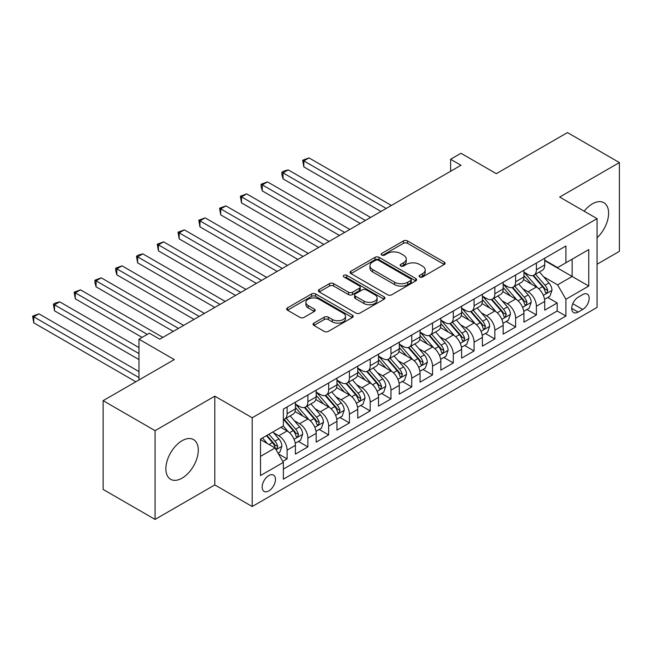 <?xml version="1.0" encoding="UTF-8"?>
<svg xmlns="http://www.w3.org/2000/svg" width="652" height="652" viewBox="0 0 652 652"><rect width="100%" height="100%" fill="white"/><g stroke="black" fill="none" stroke-linecap="round" stroke-linejoin="round"><path stroke-width="0.98" d="M419.701 276.978A2.021 1.165 0 0 0 422.561 276.978L444.224 264.467A2.885 1.663 0 0 0 445.072 263.294A2.885 1.663 0 0 0 444.224 262.112L407.516 240.922A2.885 1.663 0 0 0 403.441 240.922L381.77 253.432A2.021 1.165 0 0 0 381.184 254.256A2.021 1.165 0 0 0 381.77 255.079A2.021 1.165 0 0 0 384.631 255.079L387.435 253.457A9.226 5.33 0 0 1 400.483 253.457L403.539 255.225A9.226 5.33 0 0 1 406.245 258.991A9.226 5.33 0 0 1 403.539 262.756L400.735 264.378A2.021 1.165 0 0 0 400.149 265.201A2.021 1.165 0 0 0 400.735 266.024A2.021 1.165 0 0 0 403.596 266.024L406.4 264.41A9.226 5.33 0 0 1 419.448 264.41L422.504 266.171A9.226 5.33 0 0 1 425.21 269.944A9.226 5.33 0 0 1 422.504 273.71L419.701 275.331A2.021 1.165 0 0 0 419.114 276.155A2.021 1.165 0 0 0 419.701 276.978L419.701 275.331M182.079 478.152A22.918 13.227 120 0 0 197.051 457.957A22.918 13.227 120 0 0 193.538 439.595A22.918 13.227 120 0 0 182.079 440.728A22.918 13.227 120 0 0 167.108 460.923A22.918 13.227 120 0 0 170.62 479.285A22.918 13.227 120 0 0 182.079 478.152M597.069 237.768A22.918 13.227 120 0 0 603.85 202.699A22.918 13.227 120 0 0 592.391 203.831A22.918 13.227 120 0 0 584.151 211.191M268.82 490.923A9.405 5.428 120 0 0 274.957 482.643A9.405 5.428 120 0 0 273.514 475.104A9.405 5.428 120 0 0 268.82 475.569A9.405 5.428 120 0 0 262.674 483.857A9.405 5.428 120 0 0 264.117 491.388A9.405 5.428 120 0 0 268.82 490.923M313.922 323.099A2.885 1.663 0 0 0 313.074 324.28A2.885 1.663 0 0 0 313.922 325.454L324.215 331.395A2.885 1.663 0 0 0 328.298 331.395L352.357 317.508A2.885 1.663 0 0 0 353.205 316.326A2.885 1.663 0 0 0 352.357 315.152L315.649 293.962A2.885 1.663 0 0 0 311.575 293.962L287.508 307.85A2.885 1.663 0 0 0 286.668 309.032A2.885 1.663 0 0 0 287.508 310.205L299.953 317.385A2.885 1.663 0 0 0 304.028 317.385L314.329 311.444A2.885 1.663 0 0 0 315.169 310.262A2.885 1.663 0 0 0 314.329 309.089L308.16 305.527A7.718 4.45 0 0 1 305.894 302.381A7.718 4.45 0 0 1 310.662 298.266A7.718 4.45 0 0 1 319.064 299.227L343.229 313.18A7.718 4.45 0 0 1 345.495 316.326A7.718 4.45 0 0 1 340.727 320.442A7.718 4.45 0 0 1 332.324 319.48L328.298 317.157A2.885 1.663 0 0 0 324.215 317.157L313.922 323.099L313.922 325.454L324.215 319.553L324.215 317.157M597.069 264.231L619.4 251.338L619.4 162.576L567.46 132.584L496.302 173.668L460.988 153.277L450.597 159.275L460.988 165.274L159.748 339.195L149.357 333.196L138.974 339.195L138.974 379.977M155.07 430.654L155.07 519.416L214.801 484.925L214.801 396.171L155.07 430.654L103.13 400.662L174.288 359.586L138.974 339.195M214.801 396.171L252.194 417.761L597.069 218.648L597.069 307.41L252.194 506.522L252.194 417.761M619.4 162.576L559.669 197.059L597.069 218.648M387.638 294.785A2.885 1.663 0 0 0 391.713 294.785L415.78 280.89A2.885 1.663 0 0 0 416.62 279.716A2.885 1.663 0 0 0 415.78 278.534L379.073 257.344A2.885 1.663 0 0 0 374.99 257.344L350.931 271.24A2.885 1.663 0 0 0 350.083 272.414A2.885 1.663 0 0 0 350.931 273.595L387.638 294.785M344.704 277.41A2.021 1.165 0 0 1 346.75 277.695L346.75 275.299L384.069 296.847A2.885 1.663 0 0 1 384.916 298.021A2.885 1.663 0 0 1 384.069 299.203L360.002 313.09A2.885 1.663 0 0 1 355.927 313.09L319.219 291.9L319.219 289.545A2.885 1.663 0 0 0 318.372 290.719A2.885 1.663 0 0 0 319.219 291.9M319.219 289.545L329.521 283.596A2.885 1.663 0 0 1 333.596 283.596L348.486 292.194A2.885 1.663 0 0 0 352.561 292.194L359.391 288.249A2.885 1.663 0 0 0 360.238 287.076A2.885 1.663 0 0 0 359.391 285.894L343.897 276.945A2.021 1.165 0 0 1 343.302 276.122A2.021 1.165 0 0 1 344.549 275.046A2.021 1.165 0 0 1 346.75 275.299M155.07 519.416L103.13 489.424L103.13 400.662M282.789 461.388L287.1 458.902L278.477 453.922M273.571 432.741L278.787 435.748A11.752 6.789 60 0 1 287.1 450.141L295.405 445.349L295.405 454.102L307.874 446.905L298.42 441.445M294.345 420.744L299.561 423.759A11.752 6.789 60 0 1 307.874 438.152L316.187 433.352L316.187 442.105L328.649 434.908L319.195 429.456M315.12 408.747L320.336 411.762A11.752 6.789 60 0 1 328.649 426.155L336.962 421.355L336.962 430.116L349.423 422.92L339.969 417.459M335.894 396.758L341.11 399.766A11.752 6.789 60 0 1 349.423 414.159L357.736 409.366L357.736 418.119L370.197 410.923L360.743 405.462M356.677 384.762L361.893 387.769A11.752 6.789 60 0 1 370.197 402.162L378.51 397.37L378.51 406.123L390.972 398.926L381.526 393.466M377.451 372.765L382.667 375.78A11.752 6.789 60 0 1 390.972 390.173L399.285 385.373L399.285 394.126L411.754 386.929L402.3 381.477M398.225 360.768L403.441 363.783A11.752 6.789 60 0 1 411.754 378.176L420.059 373.376L420.059 382.137L432.529 374.941L423.075 369.48M419 348.779L424.216 351.787A11.752 6.789 60 0 1 432.529 366.179L440.833 361.387L440.833 370.14L453.303 362.944L443.849 357.483M439.774 336.782L444.99 339.79A11.752 6.789 60 0 1 453.303 354.191L461.608 349.39L461.608 358.144L474.077 350.947L464.623 345.495M460.548 324.786L465.764 327.801A11.752 6.789 60 0 1 474.077 342.194L482.39 337.394L482.39 346.155L494.852 338.958L485.398 333.498M481.323 312.797L486.539 315.804A11.752 6.789 60 0 1 494.852 330.197L503.165 325.397L503.165 334.158L515.626 326.962L506.172 321.501M502.097 300.8L507.313 303.808A11.752 6.789 60 0 1 515.626 318.2L523.939 313.408L523.939 322.161L536.4 314.965L536.4 306.212A11.752 6.789 -120 0 0 528.096 291.819L522.88 288.803M526.946 309.504L536.4 314.965M295.405 445.349A11.752 6.789 -120 0 0 287.1 430.956L280.865 427.353M316.187 433.352A11.752 6.789 -120 0 0 307.874 418.959L295.022 411.542M336.962 421.355A11.752 6.789 -120 0 0 328.649 406.962L315.804 399.546M357.736 409.366A11.752 6.789 -120 0 0 349.423 394.965L336.579 387.549M378.51 397.37A11.752 6.789 -120 0 0 370.197 382.977L357.353 375.56M399.285 385.373A11.752 6.789 -120 0 0 390.972 370.98L378.127 363.563M420.059 373.376A11.752 6.789 -120 0 0 411.754 358.983L398.902 351.567M440.833 361.387A11.752 6.789 -120 0 0 432.529 346.994L419.676 339.57M461.608 349.39A11.752 6.789 -120 0 0 453.303 334.998L440.45 327.581M482.39 337.394A11.752 6.789 -120 0 0 474.077 323.001L461.225 315.584M503.165 325.397A11.752 6.789 -120 0 0 494.852 311.004L482.007 303.587M523.939 313.408A11.752 6.789 -120 0 0 515.626 299.015L502.782 291.591M582.733 294.574L578.161 297.214A9.112 5.257 120 0 0 572.212 305.242A9.112 5.257 120 0 0 573.605 312.536A9.112 5.257 120 0 0 578.161 312.088L582.733 309.447A9.112 5.257 120 0 0 588.683 301.42A9.112 5.257 120 0 0 587.289 294.125A9.112 5.257 120 0 0 582.733 294.574M260.507 456.384L275.046 447.981L283.359 462.382L283.359 479.171L565.903 316.049L565.903 299.252L557.59 284.859L543.654 276.807M283.359 462.382L260.507 475.569L260.507 439.106L283.359 425.911L283.359 409.122L565.903 246L565.903 262.789L588.756 249.594L588.756 286.057L565.903 299.252M295.405 404.085L299.561 406.481A11.752 6.789 60 0 0 305.438 407.068L313.751 402.268A11.752 6.789 -120 0 0 316.187 396.889L316.187 390.173M316.187 392.088L320.336 394.493A11.752 6.789 60 0 0 326.212 395.071L334.525 390.271A11.752 6.789 -120 0 0 336.962 384.892L336.962 378.176M336.962 380.092L341.11 382.496A11.752 6.789 60 0 0 346.986 383.074L355.299 378.282A11.752 6.789 -120 0 0 357.736 372.895L357.736 366.179M357.736 368.103L361.893 370.499A11.752 6.789 60 0 0 367.769 371.078L376.074 366.285A11.752 6.789 -120 0 0 378.51 360.906L378.51 354.183M378.51 356.106L382.667 358.502A11.752 6.789 60 0 0 388.543 359.089L396.848 354.289A11.752 6.789 -120 0 0 399.285 348.91L399.285 342.194M399.285 344.109L403.441 346.514A11.752 6.789 60 0 0 409.317 347.092L417.63 342.292A11.752 6.789 -120 0 0 420.059 336.913L420.059 330.197M420.059 332.121L424.216 334.517A11.752 6.789 60 0 0 430.092 335.095L438.405 330.303A11.752 6.789 -120 0 0 440.833 324.924L440.833 318.2M440.833 320.124L444.99 322.52A11.752 6.789 60 0 0 450.866 323.107L459.179 318.306A11.752 6.789 -120 0 0 461.608 312.927L461.608 306.212M461.608 308.127L465.764 310.523A11.752 6.789 60 0 0 471.641 311.11L479.953 306.31A11.752 6.789 -120 0 0 482.39 300.931L482.39 294.215M482.39 296.13L486.539 298.534A11.752 6.789 60 0 0 492.415 299.113L500.728 294.313A11.752 6.789 -120 0 0 503.165 288.934L503.165 282.218M503.165 284.142L507.313 286.538A11.752 6.789 60 0 0 513.189 287.116L521.502 282.324A11.752 6.789 -120 0 0 523.939 276.945L523.939 270.221M283.359 469.098L557.175 311.004L557.175 302.968L544.713 310.165L544.713 301.411A11.752 6.789 -120 0 0 536.4 287.019L523.556 279.602M523.939 272.145L528.096 274.541A11.752 6.789 -120 0 0 533.972 275.128A11.752 6.789 -120 0 0 536.4 269.749L536.4 263.025M533.972 275.128L542.277 270.327A11.752 6.789 -120 0 0 544.713 264.948L544.713 258.233M287.1 406.962L287.1 413.678A11.752 6.789 60 0 1 284.663 419.057A11.752 6.789 60 0 1 283.359 419.538M284.663 419.057L292.976 414.264A11.752 6.789 -120 0 0 295.405 408.885L295.405 402.162M307.874 394.965L307.874 401.689A11.752 6.789 60 0 1 305.438 407.068M328.649 382.977L328.649 389.692A11.752 6.789 60 0 1 326.212 395.071M349.423 370.98L349.423 377.695A11.752 6.789 60 0 1 346.986 383.074M370.197 358.983L370.197 365.699A11.752 6.789 60 0 1 367.769 371.078M390.972 346.986L390.972 353.71A11.752 6.789 60 0 1 388.543 359.089M411.754 334.998L411.754 341.713A11.752 6.789 60 0 1 409.317 347.092M432.529 323.001L432.529 329.716A11.752 6.789 60 0 1 430.092 335.095M453.303 311.004L453.303 317.72A11.752 6.789 60 0 1 450.866 323.107M474.077 299.015L474.077 305.731A11.752 6.789 60 0 1 471.641 311.11M494.852 287.019L494.852 293.734A11.752 6.789 60 0 1 492.415 299.113M515.626 275.022L515.626 281.737A11.752 6.789 60 0 1 513.189 287.116M515.626 318.2L515.626 326.962M494.852 330.197L494.852 338.958M474.077 342.194L474.077 350.947M453.303 354.191L453.303 362.944M432.529 366.179L432.529 374.941M411.754 378.176L411.754 386.929M390.972 390.173L390.972 398.926M370.197 402.162L370.197 410.923M349.423 414.159L349.423 422.92M328.649 426.155L328.649 434.908M307.874 438.152L307.874 446.905M287.1 450.141L287.1 458.902M275.046 447.981L260.507 439.587M557.59 284.859L572.138 276.464L572.138 259.186L588.756 249.594M544.713 260.629L588.756 286.057M544.713 260.148L557.59 267.589L565.903 262.789M214.801 484.925L252.194 506.522M450.597 159.275L450.597 171.272M547.729 297.516L557.175 302.968M557.175 311.004L565.903 316.049M420.507 277.263L422.504 276.106A9.226 5.33 0 0 0 425.21 272.34L425.21 269.944M406.245 258.991L406.245 261.395A9.226 5.33 0 0 1 403.539 265.16L401.542 266.309M444.183 264.492L407.516 243.318A2.885 1.663 0 0 0 403.441 243.318L382.577 255.364M415.74 280.914L379.073 259.74A2.885 1.663 0 0 0 374.99 259.74L350.972 273.612M410.678 280.539A2.021 1.165 0 0 0 411.273 279.716A2.021 1.165 0 0 0 410.678 278.893L378.462 260.287A2.021 1.165 0 0 0 375.601 260.287L372.651 261.998A9.226 5.33 0 0 0 369.945 265.763A9.226 5.33 0 0 0 372.651 269.529L394.672 282.243A9.226 5.33 0 0 0 407.72 282.243L410.678 280.539L410.678 282.935A2.021 1.165 0 0 0 411.273 282.112L411.273 279.716M369.945 265.763L369.945 268.159A9.226 5.33 0 0 0 372.651 271.925L372.651 269.529M410.678 282.935L407.72 284.647A9.226 5.33 0 0 1 394.672 284.647L372.651 271.925M319.26 291.925L329.521 286L329.521 283.596M360.238 287.076L360.238 289.472A2.885 1.663 0 0 1 359.391 290.645L352.561 294.59A2.885 1.663 0 0 1 348.486 294.59L333.596 286A2.885 1.663 0 0 0 329.521 286M346.75 277.695L384.028 299.219M363.93 301.11A7.718 4.45 0 0 0 372.341 302.08A7.718 4.45 0 0 0 377.1 297.964A7.718 4.45 0 0 0 374.843 294.81L366.326 289.895A2.885 1.663 0 0 0 362.251 289.895L355.413 293.84A2.885 1.663 0 0 0 354.574 295.022A2.885 1.663 0 0 0 355.413 296.195L363.93 301.11L363.93 303.514A7.718 4.45 0 0 0 372.341 304.476A7.718 4.45 0 0 0 377.1 300.36L377.1 297.964M354.574 295.022L354.574 297.418A2.885 1.663 0 0 0 355.413 298.592L355.413 296.195M363.93 303.514L355.413 298.592M345.495 316.326L345.495 318.73A7.718 4.45 0 0 1 340.727 322.846A7.718 4.45 0 0 1 332.324 321.876L328.298 319.553A2.885 1.663 0 0 0 324.215 319.553M305.894 302.381L305.894 304.777A7.718 4.45 0 0 0 308.16 307.923L308.16 305.527M314.288 311.469L308.16 307.923M352.316 317.532L315.649 296.358A2.885 1.663 0 0 0 311.575 296.358L287.548 310.23M544.534 299.349L549.905 296.252L551.983 290.254A7.783 4.499 -120 0 0 548.951 282.944L539.457 271.957M537.558 287.776L526.303 274.745A22.478 12.975 -120 0 0 523.939 272.275M531.38 284.117L525.088 276.831A18.655 10.774 -120 0 0 523.939 275.576M391.387 205.453L309.015 157.898L303.824 160.897L303.824 166.896L381.004 211.452M532.912 275.551L542.513 286.66A7.783 4.499 60 0 1 545.284 292.031L545.854 292.952L546.906 292.805L547.778 290.588A7.783 4.499 -120 0 0 545.007 285.226L535.512 274.231M533.475 275.364L543.792 287.312A3.969 2.29 60 0 1 544.787 288.86L547.778 290.588M303.824 166.896L302.683 160.237L386.196 208.453M302.683 160.237L309.015 157.898M523.76 311.346L529.131 308.249L531.209 302.251A7.783 4.499 -120 0 0 528.177 294.94L518.682 283.946M516.783 299.773L505.528 286.741A22.478 12.975 -120 0 0 503.165 284.264M510.606 296.114L504.314 288.828A18.655 10.774 -120 0 0 503.165 287.573M370.613 217.45L288.241 169.895L283.049 172.886L283.049 178.884L360.23 223.449M512.138 287.54L521.739 298.657A7.783 4.499 60 0 1 524.51 304.019L525.08 304.949L526.131 304.794L527.003 302.585A7.783 4.499 -120 0 0 524.232 297.222L514.738 286.228M512.7 287.361L523.018 299.309A3.969 2.29 60 0 1 524.012 300.857L527.003 302.585M283.049 178.884L281.9 174.63L281.9 172.234L365.422 220.449M281.9 172.234L283.979 171.028L288.241 169.895M502.985 323.343L508.356 320.246L510.434 314.248A7.783 4.499 -120 0 0 507.403 306.937L497.908 295.943M496.009 311.77L484.746 298.73A22.478 12.975 -120 0 0 482.39 296.261M489.831 308.111L483.539 300.817A18.655 10.774 -120 0 0 482.39 299.57M349.839 229.447L267.467 181.884L262.275 184.883L262.275 190.881L339.447 235.437M491.355 299.537L500.956 310.654A7.783 4.499 60 0 1 503.735 316.016L504.306 316.937L505.357 316.79L506.229 314.574A7.783 4.499 -120 0 0 503.45 309.211L493.963 298.225M491.926 299.358L502.244 311.297A3.969 2.29 60 0 1 503.238 312.854L506.229 314.574M262.275 190.881L261.126 186.627L261.126 184.223L344.647 232.446M261.126 184.223L267.467 181.884M482.211 335.34L487.582 332.235L489.66 326.236A7.783 4.499 -120 0 0 486.628 318.926L477.134 307.94M475.235 323.759L463.971 310.727A22.478 12.975 -120 0 0 461.608 308.257M469.057 320.108L462.757 312.813A18.655 10.774 -120 0 0 461.608 311.558M329.064 241.436L246.692 193.88L241.493 196.88L241.493 202.878L318.673 247.434M470.581 311.534L480.182 322.65A7.783 4.499 60 0 1 482.961 328.013L483.523 328.934L484.583 328.787L485.455 326.57A7.783 4.499 -120 0 0 482.676 321.208L473.189 310.222M471.151 311.346L481.461 323.294A3.969 2.29 60 0 1 482.464 324.843L485.455 326.57M241.493 202.878L240.352 196.219L323.873 244.435M240.352 196.219L246.692 193.88M461.437 347.329L466.808 344.232L468.878 338.233A7.783 4.499 -120 0 0 465.846 330.923L456.359 319.936M454.452 335.756L443.197 322.724A22.478 12.975 -120 0 0 440.833 320.254M448.283 332.096L441.983 324.81A18.655 10.774 -120 0 0 440.833 323.555M308.29 253.432L225.918 205.877L220.718 208.876L220.718 214.875L297.899 259.431M449.807 323.522L459.407 334.639A7.783 4.499 60 0 1 462.186 340.002L462.749 340.931L463.8 340.784L464.68 338.567A7.783 4.499 -120 0 0 461.901 333.205L452.406 322.21M450.369 323.343L460.687 335.291A3.969 2.29 60 0 1 461.689 336.839L464.68 338.567M220.718 214.875L219.577 208.216L303.09 256.432M219.577 208.216L225.918 205.877M440.662 359.325L446.033 356.228L448.103 350.23A7.783 4.499 -120 0 0 445.072 342.919L435.585 331.925M433.678 347.752L422.423 334.72A22.478 12.975 -120 0 0 420.059 332.243M427.508 344.093L421.208 336.799A18.655 10.774 -120 0 0 420.059 335.552M287.516 265.429L205.135 217.866L199.944 220.865L199.944 226.863L277.124 271.428M429.032 335.519L438.633 346.636A7.783 4.499 60 0 1 441.412 351.998L441.974 352.919L443.026 352.773L443.906 350.564A7.783 4.499 -120 0 0 441.127 345.193L431.632 334.207M429.595 335.34L439.913 347.28A3.969 2.29 60 0 1 440.915 348.836L443.906 350.564M199.944 226.863L198.803 220.205L282.316 268.428M198.803 220.205L205.135 217.866M419.888 371.322L425.251 368.225L427.329 362.227A7.783 4.499 -120 0 0 424.297 354.916L414.811 343.922M412.903 359.741L401.648 346.709A22.478 12.975 -120 0 0 399.285 344.24M406.734 356.09L400.434 348.796A18.655 10.774 -120 0 0 399.285 347.54M266.741 277.426L184.361 229.863L179.17 232.862L179.17 238.86L256.35 283.416M408.258 347.516L417.859 358.633A7.783 4.499 60 0 1 420.638 363.995L421.2 364.916L422.251 364.77L423.132 362.553A7.783 4.499 -120 0 0 420.353 357.19L410.858 346.204M408.82 347.337L419.138 359.276A3.969 2.29 60 0 1 420.141 360.833L423.132 362.553M179.17 238.86L178.029 232.202L261.542 280.417M178.029 232.202L184.361 229.863M399.114 383.319L404.476 380.214L406.555 374.215A7.783 4.499 -120 0 0 403.523 366.905L394.028 355.919M392.129 371.738L380.874 358.706A22.478 12.975 -120 0 0 378.51 356.236M385.96 368.078L379.66 360.792A18.655 10.774 -120 0 0 378.51 359.537M245.959 289.415L163.587 241.859L158.395 244.859L158.395 250.857L235.576 295.413M387.484 359.513L397.084 370.629A7.783 4.499 60 0 1 399.855 375.992L400.426 376.913L401.477 376.766L402.349 374.55A7.783 4.499 -120 0 0 399.578 369.187L390.083 358.192M388.046 359.325L398.364 371.273A3.969 2.29 60 0 1 399.366 372.822L402.349 374.55M158.395 250.857L157.254 244.198L240.767 292.414M157.254 244.198L163.587 241.859M378.331 395.308L383.702 392.211L385.78 386.212A7.783 4.499 -120 0 0 382.748 378.902L373.254 367.915M371.355 383.735L360.1 370.703A22.478 12.975 -120 0 0 357.736 368.233M365.177 380.075L358.885 372.789A18.655 10.774 -120 0 0 357.736 371.534M225.184 301.411L142.812 253.856L137.621 256.855L137.621 262.846L214.801 307.41M366.709 371.501L376.31 382.618A7.783 4.499 60 0 1 379.081 387.981L379.651 388.91L380.703 388.755L381.575 386.546A7.783 4.499 -120 0 0 378.804 381.184L369.309 370.189M367.272 371.322L377.589 383.27A3.969 2.29 60 0 1 378.584 384.819L381.575 386.546M137.621 262.846L136.48 256.195L219.993 304.411M136.48 256.195L138.558 254.989L142.812 253.856M357.557 407.304L362.928 404.207L365.006 398.209A7.783 4.499 -120 0 0 361.974 390.898L352.479 379.904M350.58 395.731L339.325 382.691A22.478 12.975 -120 0 0 336.962 380.222M344.403 392.072L338.111 384.778A18.655 10.774 -120 0 0 336.962 383.531M204.41 313.408L122.038 265.845L116.847 268.844L116.847 274.842L194.027 319.407M345.935 383.498L355.536 394.615A7.783 4.499 60 0 1 358.307 399.978L358.877 400.898L359.928 400.752L360.8 398.535A7.783 4.499 -120 0 0 358.029 393.172L348.535 382.186M346.497 383.319L356.815 395.259A3.969 2.29 60 0 1 357.809 396.815L360.8 398.535M116.847 274.842L115.697 270.588L115.697 268.184L199.219 316.407M115.697 268.184L122.038 265.845M336.782 419.301L342.153 416.196L344.232 410.198A7.783 4.499 -120 0 0 341.2 402.887L331.705 391.901M329.806 407.72L318.543 394.688A22.478 12.975 -120 0 0 316.187 392.219M323.628 404.069L317.337 396.775A18.655 10.774 -120 0 0 316.187 395.519M183.636 325.397L101.264 277.842L96.072 280.841L96.072 286.839L173.245 331.395M325.152 395.495L334.761 406.612A7.783 4.499 60 0 1 337.532 411.974L338.103 412.895L339.154 412.749L340.026 410.532A7.783 4.499 -120 0 0 337.247 405.169L327.76 394.183M325.723 395.308L336.041 407.255A3.969 2.29 60 0 1 337.035 408.804L340.026 410.532M96.072 286.839L94.923 282.577L94.923 280.181L178.444 328.396M94.923 280.181L101.264 277.842M316.008 431.29L321.379 428.193L323.457 422.194A7.783 4.499 -120 0 0 320.425 414.884L310.931 403.898M309.032 419.717L297.768 406.685A22.478 12.975 -120 0 0 295.405 404.216M302.854 416.057L296.554 408.771A18.655 10.774 -120 0 0 295.405 407.516M162.861 337.394L80.489 289.838L75.29 292.838L75.29 298.836L142.087 337.394M304.378 407.484L313.979 418.6A7.783 4.499 60 0 1 316.758 423.971L317.32 424.892L318.38 424.745L319.252 422.529A7.783 4.499 -120 0 0 316.473 417.166L306.986 406.172M304.949 407.304L315.258 419.252A3.969 2.29 60 0 1 316.261 420.801L319.252 422.529M75.29 298.836L74.149 292.178L147.279 334.394M74.149 292.178L80.489 289.838M295.234 443.287L300.605 440.19L302.675 434.191A7.783 4.499 -120 0 0 299.643 426.881L290.156 415.886M288.249 431.714L283.286 425.96M282.08 428.054L281.273 427.117M138.974 347.589L59.715 301.835L54.515 304.826L54.515 310.825L138.974 359.586M283.604 419.481L293.204 430.597A7.783 4.499 60 0 1 295.984 435.96L296.546 436.889L297.597 436.734L298.477 434.525A7.783 4.499 -120 0 0 295.698 429.163L286.204 418.168M284.166 419.301L294.484 431.249A3.969 2.29 60 0 1 295.486 432.798L298.477 434.525M54.515 310.825L53.374 304.174L138.974 353.588M53.374 304.174L55.453 302.968L59.715 301.835M278.062 453.205L279.83 452.186L281.9 446.188A7.783 4.499 -120 0 0 278.869 438.877L272.895 431.958M267.32 443.523L262.512 437.957M261.305 440.051L260.507 439.122M138.974 371.583L38.933 313.824L33.741 316.823L33.741 322.822L135.852 381.77M266.456 435.675L272.43 442.594A7.783 4.499 60 0 1 275.209 447.957L275.772 448.878L276.823 448.731L277.703 446.514A7.783 4.499 -120 0 0 274.924 441.151L268.95 434.232M266.937 435.397L273.71 443.238A3.969 2.29 60 0 1 274.712 444.794L277.703 446.514M33.741 322.822L32.6 316.163L138.974 377.573M32.6 316.163L38.933 313.824M278.787 435.748L287.1 430.956M299.561 423.759L307.874 418.959M320.336 411.762L328.649 406.962M341.11 399.766L349.423 394.965M361.893 387.769L370.197 382.977M382.667 375.78L390.972 370.98M403.441 363.783L411.754 358.983M424.216 351.787L432.529 346.994M444.99 339.79L453.303 334.998M465.764 327.801L474.077 323.001M486.539 315.804L494.852 311.004M507.313 303.808L515.626 299.015M528.096 291.819L536.4 287.019M536.4 269.749L544.713 264.948M287.1 413.678L295.405 408.885M307.874 401.689L316.187 396.889M328.649 389.692L336.962 384.892M349.423 377.695L357.736 372.895M370.197 365.699L378.51 360.906M390.972 353.71L399.285 348.91M411.754 341.713L420.059 336.913M432.529 329.716L440.833 324.924M453.303 317.72L461.608 312.927M474.077 305.731L482.39 300.931M494.852 293.734L503.165 288.934M515.626 281.737L523.939 276.945M536.4 306.212L544.713 301.411M572.766 303.693L582.733 309.447M571.722 308.372L578.161 312.088M422.504 276.106L422.504 273.71M400.735 266.024L400.735 264.378M403.539 265.16L403.539 262.756M381.77 255.079L381.77 253.432M403.441 243.318L403.441 240.922M407.516 243.318L407.516 240.922M444.224 264.467L444.224 262.112M350.931 273.595L350.931 271.24M374.99 259.74L374.99 257.344M379.073 259.74L379.073 257.344M415.78 280.89L415.78 278.534M394.672 284.647L394.672 282.243M407.72 284.647L407.72 282.243M333.596 286L333.596 283.596M348.486 294.59L348.486 292.194M352.561 294.59L352.561 292.194M359.391 290.645L359.391 288.249M384.069 299.203L384.069 296.847M328.298 319.553L328.298 317.157M332.324 321.876L332.324 319.48M314.329 311.444L314.329 309.089M287.508 310.205L287.508 307.85M311.575 296.358L311.575 293.962M315.649 296.358L315.649 293.962M352.357 317.508L352.357 315.152M543.352 295.364L551.934 290.409M526.303 274.745L527.37 274.125M545.007 285.226L548.951 282.944M538.797 288.812L542.513 286.66M522.578 307.353L531.16 302.398M505.528 286.741L506.596 286.122M524.232 297.222L528.177 294.94M518.022 300.8L521.739 298.657M501.804 319.35L510.377 314.394M484.746 298.73L485.822 298.119M503.45 309.211L507.403 306.937M497.248 312.797L500.956 310.654M481.021 331.346L489.603 326.391M463.971 310.727L465.047 310.107M482.676 321.208L486.628 318.926M476.473 324.794L480.182 322.65M460.247 343.335L468.829 338.388M443.197 322.724L444.265 322.104M461.901 333.205L465.846 330.923M455.699 336.782L459.407 334.639M439.472 355.332L448.054 350.377M422.423 334.72L423.49 334.101M441.127 345.193L445.072 342.919M434.917 348.779L438.633 346.636M418.698 367.329L427.28 362.373M401.648 346.709L402.716 346.09M420.353 357.19L424.297 354.916M414.142 360.776L417.859 358.633M397.924 379.325L406.506 374.37M380.874 358.706L381.942 358.087M399.578 369.187L403.523 366.905M393.368 372.773L397.084 370.629M377.149 391.314L385.731 386.359M360.1 370.703L361.167 370.083M378.804 381.184L382.748 378.902M372.594 384.762L376.31 382.618M356.375 403.311L364.957 398.356M339.325 382.691L340.393 382.08M358.029 393.172L361.974 390.898M351.819 396.758L355.536 394.615M335.601 415.308L344.174 410.352M318.543 394.688L319.619 394.069M337.247 405.169L341.2 402.887M331.045 408.755L334.761 406.612M314.818 427.304L323.4 422.349M297.768 406.685L298.844 406.066M316.473 417.166L320.425 414.884M310.27 420.744L313.979 418.6M294.044 439.293L302.626 434.338M295.698 429.163L299.643 426.881M289.496 432.741L293.204 430.597M276.032 449.693L281.851 446.335M274.924 441.151L278.869 438.877M269.072 444.534L272.43 442.594"/></g></svg>

